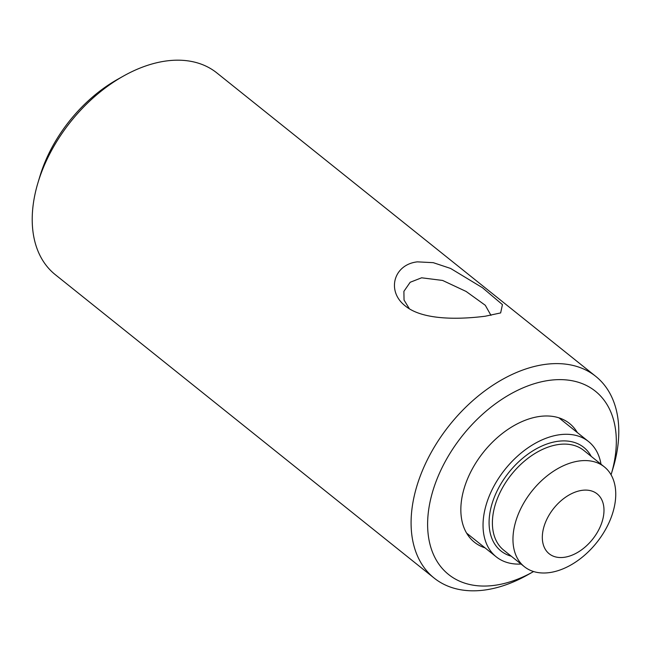 <?xml version="1.0" encoding="UTF-8"?>
<svg xmlns="http://www.w3.org/2000/svg" width="651" height="651" viewBox="0 0 651 651"><rect width="100%" height="100%" fill="white"/><g stroke="black" fill="none" stroke-linecap="round" stroke-linejoin="round"><path stroke-width="0.98" d="M577.331 432.573A76.061 49.207 128.7 0 0 544.602 416.013A76.061 49.207 128.7 0 0 539.891 416.42A76.061 49.207 128.7 0 0 461.697 519.531A76.061 49.207 128.7 0 0 485.011 547.849M533.592 571.545A117.416 75.964 -51.3 0 1 533.429 571.635A117.416 75.964 -51.3 0 1 494.304 585.371A117.416 75.964 -51.3 0 1 432.101 493.523A117.416 75.964 -51.3 0 1 551.788 380.054A117.416 75.964 -51.3 0 1 611.118 474.62A117.416 75.964 -51.3 0 1 611.069 474.799M611.118 474.62L613.063 468.159A129.232 83.605 128.7 0 0 595.714 376.335A129.232 83.605 128.7 0 0 545.383 364.365A129.232 83.605 128.7 0 0 428.903 456.742A129.232 83.605 128.7 0 0 434.152 578.08A129.232 83.605 128.7 0 0 484.49 590.058A129.232 83.605 128.7 0 0 527.546 574.939L533.429 571.635M406.045 306.523L405.239 305.897C423.419 320.943 461.925 319.21 485.272 316.215L500.652 312.919L502.442 304.619L482.513 287.75L450.598 268.448L433.265 262.67L417.372 261.857C393.578 264.461 386.263 291.2 405.239 305.897L405.638 306.214M434.152 578.08L55.286 274.665A129.232 83.605 -51.3 0 1 37.937 182.841A129.232 83.605 -51.3 0 1 123.454 76.061A129.232 83.605 -51.3 0 1 166.51 60.942A129.232 83.605 -51.3 0 1 216.848 72.92L595.714 376.335M409.349 308.745L404.035 300.013L403.905 291.339L410.171 282.274L421.628 277.798L442.623 280.451L466.116 291.453L485.296 305.286L490.968 315.361M123.454 76.061L117.571 79.365A117.416 75.964 128.7 0 0 39.882 176.38L37.937 182.841M583.98 555.751A63.953 41.371 -51.3 0 1 524.38 566.704A63.953 41.371 -51.3 0 1 532.062 490.927A63.953 41.371 -51.3 0 1 604.331 466.873A63.953 41.371 -51.3 0 1 583.98 555.751M521.052 564.043A73.848 47.775 -51.3 0 1 496.225 556.833A73.848 47.775 -51.3 0 1 505.095 469.322A73.848 47.775 -51.3 0 1 588.545 441.549A73.848 47.775 -51.3 0 1 601.003 464.204M584.923 547.206A38.368 24.828 -51.3 0 1 542.584 533.202A38.368 24.828 -51.3 0 1 591.946 491.082A38.368 24.828 -51.3 0 1 584.923 547.206M591.222 456.367A66.312 42.901 128.7 0 0 508.895 472.374A66.312 42.901 128.7 0 0 511.263 556.206M524.38 566.704L503.817 550.233A63.953 41.371 -51.3 0 1 511.491 474.457A63.953 41.371 -51.3 0 1 583.768 450.402L604.331 466.873M588.545 441.549L558.924 417.828M496.225 556.833L466.604 533.112"/></g></svg>
